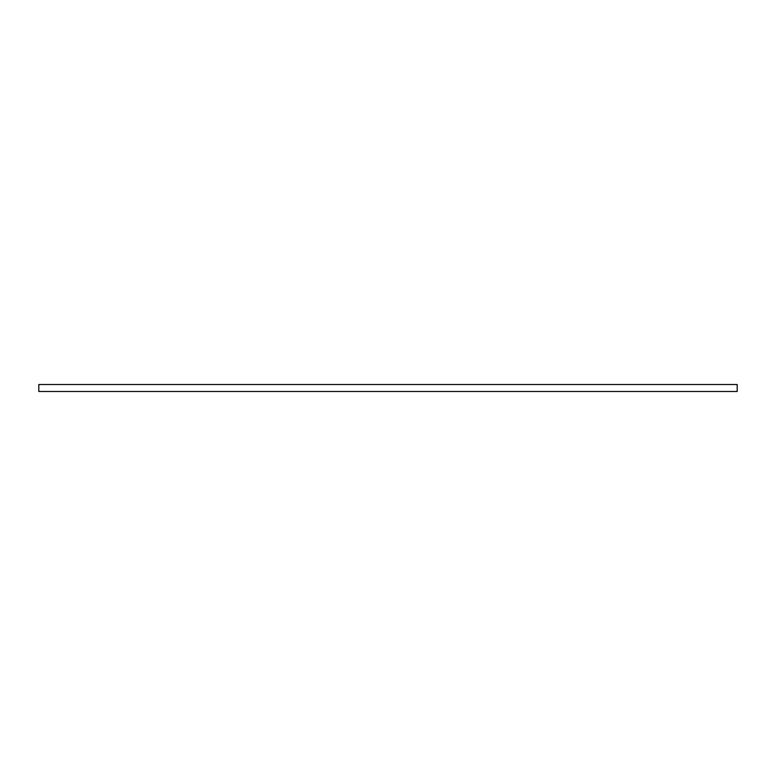 <?xml version="1.0" encoding="UTF-8"?>
<svg xmlns="http://www.w3.org/2000/svg" width="776" height="776" viewBox="0 0 776 776"><rect width="100%" height="100%" fill="white"/><g stroke="black" fill="none" stroke-linecap="round" stroke-linejoin="round"><path stroke-width="1.16" d="M737.2 384.508L38.8 384.508L737.2 384.508L737.2 391.492L38.8 391.492L38.8 384.508L38.8 391.492L737.2 391.492L737.2 384.508"/></g></svg>

